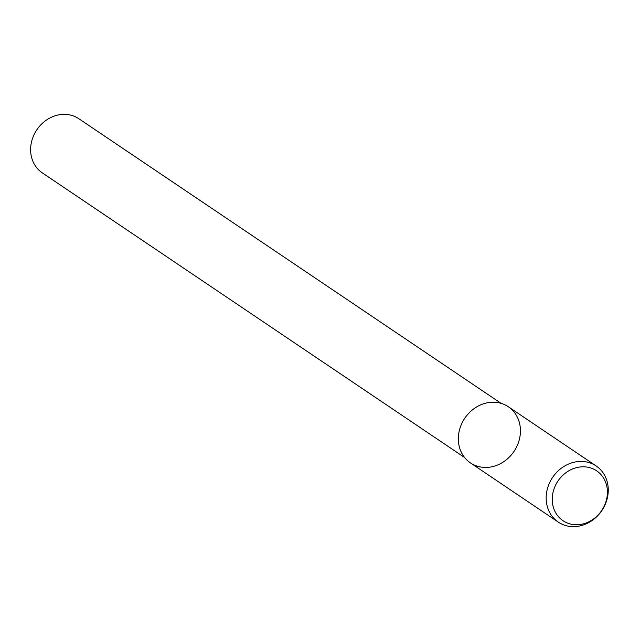 <?xml version="1.0" encoding="UTF-8"?>
<svg xmlns="http://www.w3.org/2000/svg" width="640" height="640" viewBox="0 0 640 640"><rect width="100%" height="100%" fill="white"/><g stroke="black" fill="none" stroke-linecap="round" stroke-linejoin="round"><path stroke-width="0.96" d="M501.12 403.352L78.816 118.712A32.656 28.616 124 0 0 32 140.08A32.656 28.616 124 0 0 42.304 172.88L464.616 457.52M596.144 465.944L508.312 406.744A33.864 29.68 124 0 0 459.768 428.904A33.864 29.68 124 0 0 496.12 465.568A33.864 29.68 124 0 0 512.264 410.016A33.864 29.68 124 0 0 459.768 428.904A33.864 29.68 124 0 0 470.456 462.912L558.288 522.112A33.864 29.68 124 0 0 601.824 510.608A33.864 29.68 124 0 0 596.144 465.944A33.864 29.68 124 0 0 547.6 488.096A33.864 29.68 124 0 0 558.288 522.112M553.504 490.52A30.096 26.376 124 0 0 585.808 523.096A30.096 26.376 124 0 0 600.152 473.728A30.096 26.376 124 0 0 553.504 490.52"/></g></svg>
